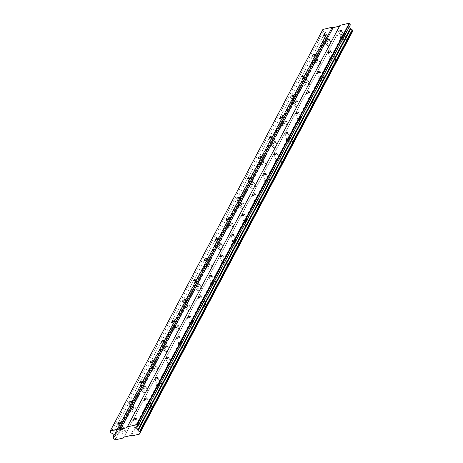 <?xml version="1.0" encoding="UTF-8"?>
<svg xmlns="http://www.w3.org/2000/svg" width="463" height="463" viewBox="0 0 463 463"><rect width="100%" height="100%" fill="white"/><g stroke="black" fill="none" stroke-linecap="round" stroke-linejoin="round"><path stroke-width="0.35" stroke-dasharray="2.31 1.74" d="M328.753 40.524A1.615 0.602 -23.1 0 0 328.788 40.235A1.615 0.602 -23.1 0 0 327.393 40.194A1.615 0.602 -23.1 0 0 325.859 41.213A1.615 0.602 -23.1 0 0 325.819 41.502A1.615 0.602 -23.1 0 0 327.219 41.543A1.615 0.602 -23.1 0 0 328.753 40.524M123.343 428.437A1.615 0.602 -23.1 0 0 123.384 428.148A1.615 0.602 -23.1 0 0 121.983 428.107A1.615 0.602 -23.1 0 0 120.449 429.126A1.615 0.602 -23.1 0 0 120.415 429.415A1.615 0.602 -23.1 0 0 121.81 429.456A1.615 0.602 -23.1 0 0 123.343 428.437M134.154 408.019A1.615 0.602 -23.1 0 0 134.195 407.729A1.615 0.602 -23.1 0 0 132.794 407.689A1.615 0.602 -23.1 0 0 131.261 408.707A1.615 0.602 -23.1 0 0 131.226 408.997A1.615 0.602 -23.1 0 0 132.621 409.037A1.615 0.602 -23.1 0 0 134.154 408.019M144.965 387.606A1.615 0.602 -23.1 0 0 145.006 387.317A1.615 0.602 -23.1 0 0 143.605 387.276A1.615 0.602 -23.1 0 0 142.072 388.295A1.615 0.602 -23.1 0 0 142.037 388.579A1.615 0.602 -23.1 0 0 143.432 388.625A1.615 0.602 -23.1 0 0 144.965 387.606M155.776 367.188A1.615 0.602 -23.1 0 0 155.811 366.899A1.615 0.602 -23.1 0 0 154.416 366.858A1.615 0.602 -23.1 0 0 152.883 367.877A1.615 0.602 -23.1 0 0 152.848 368.166A1.615 0.602 -23.1 0 0 154.243 368.207A1.615 0.602 -23.1 0 0 155.776 367.188M166.587 346.77A1.615 0.602 -23.1 0 0 166.622 346.48A1.615 0.602 -23.1 0 0 165.227 346.44A1.615 0.602 -23.1 0 0 163.694 347.458A1.615 0.602 -23.1 0 0 163.659 347.748A1.615 0.602 -23.1 0 0 165.054 347.788A1.615 0.602 -23.1 0 0 166.587 346.77M177.398 326.357A1.615 0.602 -23.1 0 0 177.433 326.068A1.615 0.602 -23.1 0 0 176.038 326.027A1.615 0.602 -23.1 0 0 174.505 327.046A1.615 0.602 -23.1 0 0 174.47 327.329A1.615 0.602 -23.1 0 0 175.865 327.376A1.615 0.602 -23.1 0 0 177.398 326.357M188.209 305.939A1.615 0.602 -23.1 0 0 188.244 305.649A1.615 0.602 -23.1 0 0 186.849 305.609A1.615 0.602 -23.1 0 0 185.316 306.628A1.615 0.602 -23.1 0 0 185.281 306.917A1.615 0.602 -23.1 0 0 186.676 306.957A1.615 0.602 -23.1 0 0 188.209 305.939M199.021 285.521A1.615 0.602 -23.1 0 0 199.055 285.231A1.615 0.602 -23.1 0 0 197.66 285.191A1.615 0.602 -23.1 0 0 196.127 286.209A1.615 0.602 -23.1 0 0 196.092 286.499A1.615 0.602 -23.1 0 0 197.487 286.539A1.615 0.602 -23.1 0 0 199.021 285.521M209.832 265.102A1.615 0.602 -23.1 0 0 209.866 264.819A1.615 0.602 -23.1 0 0 208.472 264.778A1.615 0.602 -23.1 0 0 206.938 265.797A1.615 0.602 -23.1 0 0 206.903 266.08A1.615 0.602 -23.1 0 0 208.298 266.127A1.615 0.602 -23.1 0 0 209.832 265.102M220.643 244.69A1.615 0.602 -23.1 0 0 220.677 244.4A1.615 0.602 -23.1 0 0 219.283 244.36A1.615 0.602 -23.1 0 0 217.749 245.378A1.615 0.602 -23.1 0 0 217.714 245.668A1.615 0.602 -23.1 0 0 219.109 245.708A1.615 0.602 -23.1 0 0 220.643 244.69M231.454 224.271A1.615 0.602 -23.1 0 0 231.488 223.982A1.615 0.602 -23.1 0 0 230.094 223.942A1.615 0.602 -23.1 0 0 228.56 224.96A1.615 0.602 -23.1 0 0 228.525 225.249A1.615 0.602 -23.1 0 0 229.92 225.29A1.615 0.602 -23.1 0 0 231.454 224.271M242.265 203.853A1.615 0.602 -23.1 0 0 242.299 203.57A1.615 0.602 -23.1 0 0 240.905 203.523A1.615 0.602 -23.1 0 0 239.371 204.548A1.615 0.602 -23.1 0 0 239.336 204.831A1.615 0.602 -23.1 0 0 240.731 204.877A1.615 0.602 -23.1 0 0 242.265 203.853M253.076 183.441A1.615 0.602 -23.1 0 0 253.111 183.151A1.615 0.602 -23.1 0 0 251.716 183.111A1.615 0.602 -23.1 0 0 250.182 184.129A1.615 0.602 -23.1 0 0 250.147 184.419A1.615 0.602 -23.1 0 0 251.542 184.459A1.615 0.602 -23.1 0 0 253.076 183.441M263.887 163.022A1.615 0.602 -23.1 0 0 263.922 162.733A1.615 0.602 -23.1 0 0 262.527 162.692A1.615 0.602 -23.1 0 0 260.993 163.711A1.615 0.602 -23.1 0 0 260.958 164A1.615 0.602 -23.1 0 0 262.353 164.041A1.615 0.602 -23.1 0 0 263.887 163.022M274.698 142.604A1.615 0.602 -23.1 0 0 274.733 142.32A1.615 0.602 -23.1 0 0 273.338 142.274A1.615 0.602 -23.1 0 0 271.804 143.293A1.615 0.602 -23.1 0 0 271.764 143.582A1.615 0.602 -23.1 0 0 273.164 143.623A1.615 0.602 -23.1 0 0 274.698 142.604M285.509 122.191A1.615 0.602 -23.1 0 0 285.544 121.902A1.615 0.602 -23.1 0 0 284.149 121.862A1.615 0.602 -23.1 0 0 282.615 122.88A1.615 0.602 -23.1 0 0 282.575 123.17A1.615 0.602 -23.1 0 0 283.975 123.21A1.615 0.602 -23.1 0 0 285.509 122.191M296.32 101.773A1.615 0.602 -23.1 0 0 296.355 101.484A1.615 0.602 -23.1 0 0 294.96 101.443A1.615 0.602 -23.1 0 0 293.426 102.462A1.615 0.602 -23.1 0 0 293.386 102.751A1.615 0.602 -23.1 0 0 294.786 102.792A1.615 0.602 -23.1 0 0 296.32 101.773M307.131 81.355A1.615 0.602 -23.1 0 0 307.166 81.071A1.615 0.602 -23.1 0 0 305.771 81.025A1.615 0.602 -23.1 0 0 304.237 82.044A1.615 0.602 -23.1 0 0 304.197 82.333A1.615 0.602 -23.1 0 0 305.597 82.373A1.615 0.602 -23.1 0 0 307.131 81.355M317.942 60.942A1.615 0.602 -23.1 0 0 317.977 60.653A1.615 0.602 -23.1 0 0 316.582 60.612A1.615 0.602 -23.1 0 0 315.048 61.631A1.615 0.602 -23.1 0 0 315.008 61.92A1.615 0.602 -23.1 0 0 316.408 61.961A1.615 0.602 -23.1 0 0 317.942 60.942M341.706 41.01A2.685 1.001 156.9 0 1 344.258 39.314A2.685 1.001 156.9 0 1 346.584 39.384A2.685 1.001 156.9 0 1 346.527 39.864A2.685 1.001 156.9 0 1 343.968 41.56A2.685 1.001 156.9 0 1 341.642 41.491A2.685 1.001 156.9 0 1 341.706 41.01M340.322 37.769A2.685 1.001 156.9 0 1 342.875 36.068A2.685 1.001 156.9 0 1 345.201 36.137A2.685 1.001 156.9 0 1 345.143 36.618A2.685 1.001 156.9 0 1 342.585 38.319A2.685 1.001 156.9 0 1 340.259 38.25A2.685 1.001 156.9 0 1 340.322 37.769M136.296 428.923A2.685 1.001 156.9 0 1 138.854 427.227A2.685 1.001 156.9 0 1 141.18 427.297A2.685 1.001 156.9 0 1 141.117 427.777A2.685 1.001 156.9 0 1 138.564 429.473A2.685 1.001 156.9 0 1 136.238 429.404A2.685 1.001 156.9 0 1 136.296 428.923M134.912 425.682A2.685 1.001 156.9 0 1 137.47 423.981A2.685 1.001 156.9 0 1 139.797 424.05A2.685 1.001 156.9 0 1 139.733 424.53A2.685 1.001 156.9 0 1 137.181 426.232A2.685 1.001 156.9 0 1 134.855 426.163A2.685 1.001 156.9 0 1 134.912 425.682M147.107 408.505A2.685 1.001 156.9 0 1 149.665 406.809A2.685 1.001 156.9 0 1 151.991 406.879A2.685 1.001 156.9 0 1 151.928 407.359A2.685 1.001 156.9 0 1 149.375 409.055A2.685 1.001 156.9 0 1 147.049 408.985A2.685 1.001 156.9 0 1 147.107 408.505M145.723 405.264A2.685 1.001 156.9 0 1 148.282 403.568A2.685 1.001 156.9 0 1 150.608 403.632A2.685 1.001 156.9 0 1 150.544 404.112A2.685 1.001 156.9 0 1 147.992 405.814A2.685 1.001 156.9 0 1 145.666 405.744A2.685 1.001 156.9 0 1 145.723 405.264M157.918 388.092A2.685 1.001 156.9 0 1 160.476 386.391A2.685 1.001 156.9 0 1 162.802 386.46A2.685 1.001 156.9 0 1 162.739 386.941A2.685 1.001 156.9 0 1 160.186 388.642A2.685 1.001 156.9 0 1 157.86 388.573A2.685 1.001 156.9 0 1 157.918 388.092M156.535 384.846A2.685 1.001 156.9 0 1 159.093 383.15A2.685 1.001 156.9 0 1 161.419 383.219A2.685 1.001 156.9 0 1 161.356 383.7A2.685 1.001 156.9 0 1 158.803 385.395A2.685 1.001 156.9 0 1 156.471 385.326A2.685 1.001 156.9 0 1 156.535 384.846M168.729 367.674A2.685 1.001 156.9 0 1 171.287 365.978A2.685 1.001 156.9 0 1 173.613 366.048A2.685 1.001 156.9 0 1 173.55 366.528A2.685 1.001 156.9 0 1 170.997 368.224A2.685 1.001 156.9 0 1 168.671 368.154A2.685 1.001 156.9 0 1 168.729 367.674M167.346 364.433A2.685 1.001 156.9 0 1 169.904 362.732A2.685 1.001 156.9 0 1 172.23 362.801A2.685 1.001 156.9 0 1 172.167 363.281A2.685 1.001 156.9 0 1 169.614 364.983A2.685 1.001 156.9 0 1 167.282 364.913A2.685 1.001 156.9 0 1 167.346 364.433M179.54 347.256A2.685 1.001 156.9 0 1 182.098 345.56A2.685 1.001 156.9 0 1 184.424 345.63A2.685 1.001 156.9 0 1 184.361 346.11A2.685 1.001 156.9 0 1 181.809 347.806A2.685 1.001 156.9 0 1 179.476 347.736A2.685 1.001 156.9 0 1 179.54 347.256M178.157 344.015A2.685 1.001 156.9 0 1 180.715 342.313A2.685 1.001 156.9 0 1 183.041 342.383A2.685 1.001 156.9 0 1 182.978 342.863A2.685 1.001 156.9 0 1 180.425 344.565A2.685 1.001 156.9 0 1 178.093 344.495A2.685 1.001 156.9 0 1 178.157 344.015M190.351 326.843A2.685 1.001 156.9 0 1 192.909 325.142A2.685 1.001 156.9 0 1 195.236 325.211A2.685 1.001 156.9 0 1 195.172 325.692A2.685 1.001 156.9 0 1 192.62 327.393A2.685 1.001 156.9 0 1 190.287 327.324A2.685 1.001 156.9 0 1 190.351 326.843M188.968 323.596A2.685 1.001 156.9 0 1 191.526 321.901A2.685 1.001 156.9 0 1 193.852 321.97A2.685 1.001 156.9 0 1 193.789 322.451A2.685 1.001 156.9 0 1 191.236 324.146A2.685 1.001 156.9 0 1 188.904 324.077A2.685 1.001 156.9 0 1 188.968 323.596M201.162 306.425A2.685 1.001 156.9 0 1 203.72 304.729A2.685 1.001 156.9 0 1 206.047 304.799A2.685 1.001 156.9 0 1 205.983 305.279A2.685 1.001 156.9 0 1 203.431 306.975A2.685 1.001 156.9 0 1 201.098 306.905A2.685 1.001 156.9 0 1 201.162 306.425M199.779 303.184A2.685 1.001 156.9 0 1 202.337 301.482A2.685 1.001 156.9 0 1 204.663 301.552A2.685 1.001 156.9 0 1 204.6 302.032A2.685 1.001 156.9 0 1 202.042 303.734A2.685 1.001 156.9 0 1 199.715 303.664A2.685 1.001 156.9 0 1 199.779 303.184M211.973 286.007A2.685 1.001 156.9 0 1 214.531 284.311A2.685 1.001 156.9 0 1 216.858 284.38A2.685 1.001 156.9 0 1 216.794 284.861A2.685 1.001 156.9 0 1 214.242 286.556A2.685 1.001 156.9 0 1 211.909 286.487A2.685 1.001 156.9 0 1 211.973 286.007M210.59 282.766A2.685 1.001 156.9 0 1 213.148 281.064A2.685 1.001 156.9 0 1 215.474 281.134A2.685 1.001 156.9 0 1 215.411 281.614A2.685 1.001 156.9 0 1 212.853 283.315A2.685 1.001 156.9 0 1 210.526 283.246A2.685 1.001 156.9 0 1 210.59 282.766M222.784 265.594A2.685 1.001 156.9 0 1 225.342 263.893A2.685 1.001 156.9 0 1 227.669 263.962A2.685 1.001 156.9 0 1 227.605 264.442A2.685 1.001 156.9 0 1 225.047 266.144A2.685 1.001 156.9 0 1 222.72 266.075A2.685 1.001 156.9 0 1 222.784 265.594M221.401 262.347A2.685 1.001 156.9 0 1 223.959 260.652A2.685 1.001 156.9 0 1 226.285 260.721A2.685 1.001 156.9 0 1 226.222 261.201A2.685 1.001 156.9 0 1 223.664 262.897A2.685 1.001 156.9 0 1 221.337 262.828A2.685 1.001 156.9 0 1 221.401 262.347M233.595 245.176A2.685 1.001 156.9 0 1 236.153 243.48A2.685 1.001 156.9 0 1 238.48 243.55A2.685 1.001 156.9 0 1 238.416 244.024A2.685 1.001 156.9 0 1 235.858 245.726A2.685 1.001 156.9 0 1 233.531 245.656A2.685 1.001 156.9 0 1 233.595 245.176M232.212 241.935A2.685 1.001 156.9 0 1 234.77 240.233A2.685 1.001 156.9 0 1 237.097 240.303A2.685 1.001 156.9 0 1 237.033 240.783A2.685 1.001 156.9 0 1 234.475 242.479A2.685 1.001 156.9 0 1 232.148 242.409A2.685 1.001 156.9 0 1 232.212 241.935M244.406 224.758A2.685 1.001 156.9 0 1 246.964 223.062A2.685 1.001 156.9 0 1 249.291 223.131A2.685 1.001 156.9 0 1 249.227 223.612A2.685 1.001 156.9 0 1 246.669 225.307A2.685 1.001 156.9 0 1 244.342 225.238A2.685 1.001 156.9 0 1 244.406 224.758M243.023 221.517A2.685 1.001 156.9 0 1 245.575 219.815A2.685 1.001 156.9 0 1 247.908 219.884A2.685 1.001 156.9 0 1 247.844 220.365A2.685 1.001 156.9 0 1 245.286 222.066A2.685 1.001 156.9 0 1 242.959 221.997A2.685 1.001 156.9 0 1 243.023 221.517M255.217 204.345A2.685 1.001 156.9 0 1 257.775 202.644A2.685 1.001 156.9 0 1 260.102 202.713A2.685 1.001 156.9 0 1 260.038 203.193A2.685 1.001 156.9 0 1 257.48 204.895A2.685 1.001 156.9 0 1 255.154 204.825A2.685 1.001 156.9 0 1 255.217 204.345M253.834 201.098A2.685 1.001 156.9 0 1 256.386 199.403A2.685 1.001 156.9 0 1 258.719 199.472A2.685 1.001 156.9 0 1 258.655 199.952A2.685 1.001 156.9 0 1 256.097 201.648A2.685 1.001 156.9 0 1 253.77 201.579A2.685 1.001 156.9 0 1 253.834 201.098M266.028 183.927A2.685 1.001 156.9 0 1 268.581 182.225A2.685 1.001 156.9 0 1 270.913 182.295A2.685 1.001 156.9 0 1 270.849 182.775A2.685 1.001 156.9 0 1 268.291 184.477A2.685 1.001 156.9 0 1 265.965 184.407A2.685 1.001 156.9 0 1 266.028 183.927M264.645 180.68A2.685 1.001 156.9 0 1 267.197 178.984A2.685 1.001 156.9 0 1 269.53 179.054A2.685 1.001 156.9 0 1 269.466 179.534A2.685 1.001 156.9 0 1 266.908 181.23A2.685 1.001 156.9 0 1 264.581 181.16A2.685 1.001 156.9 0 1 264.645 180.68M276.839 163.508A2.685 1.001 156.9 0 1 279.392 161.813A2.685 1.001 156.9 0 1 281.724 161.882A2.685 1.001 156.9 0 1 281.66 162.363A2.685 1.001 156.9 0 1 279.102 164.058A2.685 1.001 156.9 0 1 276.776 163.989A2.685 1.001 156.9 0 1 276.839 163.508M275.456 160.267A2.685 1.001 156.9 0 1 278.008 158.566A2.685 1.001 156.9 0 1 280.341 158.635A2.685 1.001 156.9 0 1 280.277 159.116A2.685 1.001 156.9 0 1 277.719 160.817A2.685 1.001 156.9 0 1 275.392 160.748A2.685 1.001 156.9 0 1 275.456 160.267M287.65 143.096A2.685 1.001 156.9 0 1 290.203 141.394A2.685 1.001 156.9 0 1 292.535 141.464A2.685 1.001 156.9 0 1 292.471 141.944A2.685 1.001 156.9 0 1 289.913 143.646A2.685 1.001 156.9 0 1 287.587 143.576A2.685 1.001 156.9 0 1 287.65 143.096M286.267 139.849A2.685 1.001 156.9 0 1 288.819 138.153A2.685 1.001 156.9 0 1 291.146 138.223A2.685 1.001 156.9 0 1 291.088 138.703A2.685 1.001 156.9 0 1 288.53 140.399A2.685 1.001 156.9 0 1 286.203 140.33A2.685 1.001 156.9 0 1 286.267 139.849M298.461 122.678A2.685 1.001 156.9 0 1 301.014 120.976A2.685 1.001 156.9 0 1 303.346 121.046A2.685 1.001 156.9 0 1 303.282 121.526A2.685 1.001 156.9 0 1 300.724 123.227A2.685 1.001 156.9 0 1 298.398 123.158A2.685 1.001 156.9 0 1 298.461 122.678M297.078 119.431A2.685 1.001 156.9 0 1 299.63 117.735A2.685 1.001 156.9 0 1 301.957 117.805A2.685 1.001 156.9 0 1 301.899 118.285A2.685 1.001 156.9 0 1 299.341 119.981A2.685 1.001 156.9 0 1 297.014 119.911A2.685 1.001 156.9 0 1 297.078 119.431M309.272 102.259A2.685 1.001 156.9 0 1 311.825 100.564A2.685 1.001 156.9 0 1 314.151 100.633A2.685 1.001 156.9 0 1 314.093 101.113A2.685 1.001 156.9 0 1 311.535 102.809A2.685 1.001 156.9 0 1 309.209 102.74A2.685 1.001 156.9 0 1 309.272 102.259M307.889 99.018A2.685 1.001 156.9 0 1 310.441 97.317A2.685 1.001 156.9 0 1 312.768 97.386A2.685 1.001 156.9 0 1 312.71 97.867A2.685 1.001 156.9 0 1 310.152 99.568A2.685 1.001 156.9 0 1 307.826 99.499A2.685 1.001 156.9 0 1 307.889 99.018M320.083 81.847A2.685 1.001 156.9 0 1 322.636 80.145A2.685 1.001 156.9 0 1 324.962 80.215A2.685 1.001 156.9 0 1 324.904 80.695A2.685 1.001 156.9 0 1 322.346 82.391A2.685 1.001 156.9 0 1 320.02 82.327A2.685 1.001 156.9 0 1 320.083 81.847M318.7 78.6A2.685 1.001 156.9 0 1 321.253 76.904A2.685 1.001 156.9 0 1 323.579 76.974A2.685 1.001 156.9 0 1 323.521 77.454A2.685 1.001 156.9 0 1 320.963 79.15A2.685 1.001 156.9 0 1 318.637 79.08A2.685 1.001 156.9 0 1 318.7 78.6M330.895 61.429A2.685 1.001 156.9 0 1 333.447 59.727A2.685 1.001 156.9 0 1 335.773 59.796A2.685 1.001 156.9 0 1 335.716 60.277A2.685 1.001 156.9 0 1 333.157 61.978A2.685 1.001 156.9 0 1 330.831 61.909A2.685 1.001 156.9 0 1 330.895 61.429M329.511 58.182A2.685 1.001 156.9 0 1 332.064 56.486A2.685 1.001 156.9 0 1 334.39 56.555A2.685 1.001 156.9 0 1 334.332 57.036A2.685 1.001 156.9 0 1 331.774 58.732A2.685 1.001 156.9 0 1 329.448 58.662A2.685 1.001 156.9 0 1 329.511 58.182M326.276 44.685A2.685 1.001 156.9 0 1 328.834 42.99A2.685 1.001 156.9 0 1 331.161 43.059A2.685 1.001 156.9 0 1 331.097 43.539A2.685 1.001 156.9 0 1 328.545 45.235A2.685 1.001 156.9 0 1 326.218 45.166A2.685 1.001 156.9 0 1 326.276 44.685M324.893 41.444A2.685 1.001 156.9 0 1 327.451 39.743A2.685 1.001 156.9 0 1 329.778 39.812A2.685 1.001 156.9 0 1 329.714 40.293A2.685 1.001 156.9 0 1 327.162 41.994A2.685 1.001 156.9 0 1 324.829 41.925A2.685 1.001 156.9 0 1 324.893 41.444M120.872 432.598A2.685 1.001 156.9 0 1 123.424 430.903A2.685 1.001 156.9 0 1 125.751 430.972A2.685 1.001 156.9 0 1 125.693 431.452A2.685 1.001 156.9 0 1 123.135 433.148A2.685 1.001 156.9 0 1 120.808 433.079A2.685 1.001 156.9 0 1 120.872 432.598M119.489 429.357A2.685 1.001 156.9 0 1 122.041 427.656A2.685 1.001 156.9 0 1 124.368 427.725A2.685 1.001 156.9 0 1 124.31 428.206A2.685 1.001 156.9 0 1 121.752 429.907A2.685 1.001 156.9 0 1 119.425 429.838A2.685 1.001 156.9 0 1 119.489 429.357M131.683 412.18A2.685 1.001 156.9 0 1 134.235 410.484A2.685 1.001 156.9 0 1 136.562 410.554A2.685 1.001 156.9 0 1 136.504 411.034A2.685 1.001 156.9 0 1 133.946 412.73A2.685 1.001 156.9 0 1 131.619 412.66A2.685 1.001 156.9 0 1 131.683 412.18M130.3 408.939A2.685 1.001 156.9 0 1 132.852 407.243A2.685 1.001 156.9 0 1 135.179 407.313A2.685 1.001 156.9 0 1 135.121 407.793A2.685 1.001 156.9 0 1 132.563 409.489A2.685 1.001 156.9 0 1 130.236 409.419A2.685 1.001 156.9 0 1 130.3 408.939M142.494 391.767A2.685 1.001 156.9 0 1 145.046 390.066A2.685 1.001 156.9 0 1 147.373 390.135A2.685 1.001 156.9 0 1 147.315 390.616A2.685 1.001 156.9 0 1 144.757 392.317A2.685 1.001 156.9 0 1 142.43 392.248A2.685 1.001 156.9 0 1 142.494 391.767M141.111 388.521A2.685 1.001 156.9 0 1 143.663 386.825A2.685 1.001 156.9 0 1 145.99 386.894A2.685 1.001 156.9 0 1 145.932 387.375A2.685 1.001 156.9 0 1 143.374 389.07A2.685 1.001 156.9 0 1 141.047 389.001A2.685 1.001 156.9 0 1 141.111 388.521M153.305 371.349A2.685 1.001 156.9 0 1 155.857 369.653A2.685 1.001 156.9 0 1 158.184 369.723A2.685 1.001 156.9 0 1 158.126 370.203A2.685 1.001 156.9 0 1 155.568 371.899A2.685 1.001 156.9 0 1 153.241 371.83A2.685 1.001 156.9 0 1 153.305 371.349M151.922 368.108A2.685 1.001 156.9 0 1 154.474 366.407A2.685 1.001 156.9 0 1 156.801 366.476A2.685 1.001 156.9 0 1 156.743 366.956A2.685 1.001 156.9 0 1 154.185 368.658A2.685 1.001 156.9 0 1 151.858 368.589A2.685 1.001 156.9 0 1 151.922 368.108M164.116 350.931A2.685 1.001 156.9 0 1 166.668 349.235A2.685 1.001 156.9 0 1 168.995 349.305A2.685 1.001 156.9 0 1 168.937 349.785A2.685 1.001 156.9 0 1 166.379 351.481A2.685 1.001 156.9 0 1 164.052 351.411A2.685 1.001 156.9 0 1 164.116 350.931M162.733 347.69A2.685 1.001 156.9 0 1 165.285 345.994A2.685 1.001 156.9 0 1 167.612 346.064A2.685 1.001 156.9 0 1 167.554 346.544A2.685 1.001 156.9 0 1 164.996 348.24A2.685 1.001 156.9 0 1 162.669 348.17A2.685 1.001 156.9 0 1 162.733 347.69M174.927 330.518A2.685 1.001 156.9 0 1 177.479 328.817A2.685 1.001 156.9 0 1 179.806 328.886A2.685 1.001 156.9 0 1 179.748 329.367A2.685 1.001 156.9 0 1 177.19 331.068A2.685 1.001 156.9 0 1 174.864 330.999A2.685 1.001 156.9 0 1 174.927 330.518M173.544 327.272A2.685 1.001 156.9 0 1 176.096 325.576A2.685 1.001 156.9 0 1 178.423 325.645A2.685 1.001 156.9 0 1 178.365 326.126A2.685 1.001 156.9 0 1 175.807 327.821A2.685 1.001 156.9 0 1 173.48 327.752A2.685 1.001 156.9 0 1 173.544 327.272M185.738 310.1A2.685 1.001 156.9 0 1 188.291 308.404A2.685 1.001 156.9 0 1 190.617 308.474A2.685 1.001 156.9 0 1 190.559 308.954A2.685 1.001 156.9 0 1 188.001 310.65A2.685 1.001 156.9 0 1 185.675 310.58A2.685 1.001 156.9 0 1 185.738 310.1M184.355 306.859A2.685 1.001 156.9 0 1 186.907 305.158A2.685 1.001 156.9 0 1 189.234 305.227A2.685 1.001 156.9 0 1 189.176 305.707A2.685 1.001 156.9 0 1 186.618 307.409A2.685 1.001 156.9 0 1 184.291 307.339A2.685 1.001 156.9 0 1 184.355 306.859M196.549 289.682A2.685 1.001 156.9 0 1 199.102 287.986A2.685 1.001 156.9 0 1 201.428 288.055A2.685 1.001 156.9 0 1 201.37 288.536A2.685 1.001 156.9 0 1 198.812 290.232A2.685 1.001 156.9 0 1 196.486 290.162A2.685 1.001 156.9 0 1 196.549 289.682M195.166 286.441A2.685 1.001 156.9 0 1 197.718 284.745A2.685 1.001 156.9 0 1 200.045 284.809A2.685 1.001 156.9 0 1 199.987 285.289A2.685 1.001 156.9 0 1 197.429 286.991A2.685 1.001 156.9 0 1 195.102 286.921A2.685 1.001 156.9 0 1 195.166 286.441M207.36 269.269A2.685 1.001 156.9 0 1 209.913 267.568A2.685 1.001 156.9 0 1 212.239 267.637A2.685 1.001 156.9 0 1 212.181 268.118A2.685 1.001 156.9 0 1 209.623 269.819A2.685 1.001 156.9 0 1 207.297 269.75A2.685 1.001 156.9 0 1 207.36 269.269M205.977 266.022A2.685 1.001 156.9 0 1 208.529 264.327A2.685 1.001 156.9 0 1 210.856 264.396A2.685 1.001 156.9 0 1 210.792 264.877A2.685 1.001 156.9 0 1 208.24 266.572A2.685 1.001 156.9 0 1 205.913 266.503A2.685 1.001 156.9 0 1 205.977 266.022M218.171 248.851A2.685 1.001 156.9 0 1 220.724 247.155A2.685 1.001 156.9 0 1 223.05 247.225A2.685 1.001 156.9 0 1 222.987 247.705A2.685 1.001 156.9 0 1 220.434 249.401A2.685 1.001 156.9 0 1 218.108 249.331A2.685 1.001 156.9 0 1 218.171 248.851M216.782 245.61A2.685 1.001 156.9 0 1 219.34 243.908A2.685 1.001 156.9 0 1 221.667 243.978A2.685 1.001 156.9 0 1 221.603 244.458A2.685 1.001 156.9 0 1 219.051 246.16A2.685 1.001 156.9 0 1 216.725 246.09A2.685 1.001 156.9 0 1 216.782 245.61M228.977 228.433A2.685 1.001 156.9 0 1 231.535 226.737A2.685 1.001 156.9 0 1 233.861 226.806A2.685 1.001 156.9 0 1 233.798 227.287A2.685 1.001 156.9 0 1 231.245 228.982A2.685 1.001 156.9 0 1 228.919 228.913A2.685 1.001 156.9 0 1 228.977 228.433M227.593 225.192A2.685 1.001 156.9 0 1 230.152 223.49A2.685 1.001 156.9 0 1 232.478 223.56A2.685 1.001 156.9 0 1 232.414 224.04A2.685 1.001 156.9 0 1 229.862 225.741A2.685 1.001 156.9 0 1 227.536 225.672A2.685 1.001 156.9 0 1 227.593 225.192M239.788 208.02A2.685 1.001 156.9 0 1 242.346 206.319A2.685 1.001 156.9 0 1 244.672 206.388A2.685 1.001 156.9 0 1 244.609 206.868A2.685 1.001 156.9 0 1 242.056 208.57A2.685 1.001 156.9 0 1 239.73 208.5A2.685 1.001 156.9 0 1 239.788 208.02M238.404 204.773A2.685 1.001 156.9 0 1 240.963 203.078A2.685 1.001 156.9 0 1 243.289 203.147A2.685 1.001 156.9 0 1 243.225 203.627A2.685 1.001 156.9 0 1 240.673 205.323A2.685 1.001 156.9 0 1 238.347 205.254A2.685 1.001 156.9 0 1 238.404 204.773M250.599 187.602A2.685 1.001 156.9 0 1 253.157 185.906A2.685 1.001 156.9 0 1 255.483 185.976A2.685 1.001 156.9 0 1 255.42 186.456A2.685 1.001 156.9 0 1 252.867 188.152A2.685 1.001 156.9 0 1 250.541 188.082A2.685 1.001 156.9 0 1 250.599 187.602M249.216 184.361A2.685 1.001 156.9 0 1 251.774 182.659A2.685 1.001 156.9 0 1 254.1 182.729A2.685 1.001 156.9 0 1 254.037 183.209A2.685 1.001 156.9 0 1 251.484 184.905A2.685 1.001 156.9 0 1 249.158 184.841A2.685 1.001 156.9 0 1 249.216 184.361M261.41 167.184A2.685 1.001 156.9 0 1 263.968 165.488A2.685 1.001 156.9 0 1 266.294 165.557A2.685 1.001 156.9 0 1 266.231 166.038A2.685 1.001 156.9 0 1 263.678 167.733A2.685 1.001 156.9 0 1 261.352 167.664A2.685 1.001 156.9 0 1 261.41 167.184M260.027 163.943A2.685 1.001 156.9 0 1 262.585 162.241A2.685 1.001 156.9 0 1 264.911 162.31A2.685 1.001 156.9 0 1 264.848 162.791A2.685 1.001 156.9 0 1 262.295 164.492A2.685 1.001 156.9 0 1 259.969 164.423A2.685 1.001 156.9 0 1 260.027 163.943M272.221 146.771A2.685 1.001 156.9 0 1 274.779 145.069A2.685 1.001 156.9 0 1 277.106 145.139A2.685 1.001 156.9 0 1 277.042 145.619A2.685 1.001 156.9 0 1 274.49 147.321A2.685 1.001 156.9 0 1 272.163 147.251A2.685 1.001 156.9 0 1 272.221 146.771M270.838 143.524A2.685 1.001 156.9 0 1 273.396 141.828A2.685 1.001 156.9 0 1 275.722 141.898A2.685 1.001 156.9 0 1 275.659 142.378A2.685 1.001 156.9 0 1 273.106 144.074A2.685 1.001 156.9 0 1 270.78 144.005A2.685 1.001 156.9 0 1 270.838 143.524M283.032 126.353A2.685 1.001 156.9 0 1 285.59 124.657A2.685 1.001 156.9 0 1 287.917 124.721A2.685 1.001 156.9 0 1 287.853 125.201A2.685 1.001 156.9 0 1 285.301 126.903A2.685 1.001 156.9 0 1 282.974 126.833A2.685 1.001 156.9 0 1 283.032 126.353M281.649 123.112A2.685 1.001 156.9 0 1 284.207 121.41A2.685 1.001 156.9 0 1 286.533 121.48A2.685 1.001 156.9 0 1 286.47 121.96A2.685 1.001 156.9 0 1 283.917 123.656A2.685 1.001 156.9 0 1 281.591 123.586A2.685 1.001 156.9 0 1 281.649 123.112M293.843 105.934A2.685 1.001 156.9 0 1 296.401 104.239A2.685 1.001 156.9 0 1 298.728 104.308A2.685 1.001 156.9 0 1 298.664 104.788A2.685 1.001 156.9 0 1 296.112 106.484A2.685 1.001 156.9 0 1 293.785 106.415A2.685 1.001 156.9 0 1 293.843 105.934M292.46 102.693A2.685 1.001 156.9 0 1 295.018 100.992A2.685 1.001 156.9 0 1 297.344 101.061A2.685 1.001 156.9 0 1 297.281 101.542A2.685 1.001 156.9 0 1 294.728 103.243A2.685 1.001 156.9 0 1 292.402 103.174A2.685 1.001 156.9 0 1 292.46 102.693M304.654 85.522A2.685 1.001 156.9 0 1 307.212 83.82A2.685 1.001 156.9 0 1 309.539 83.89A2.685 1.001 156.9 0 1 309.475 84.37A2.685 1.001 156.9 0 1 306.923 86.072A2.685 1.001 156.9 0 1 304.596 86.002A2.685 1.001 156.9 0 1 304.654 85.522M303.271 82.275A2.685 1.001 156.9 0 1 305.829 80.579A2.685 1.001 156.9 0 1 308.155 80.649A2.685 1.001 156.9 0 1 308.092 81.129A2.685 1.001 156.9 0 1 305.539 82.825A2.685 1.001 156.9 0 1 303.213 82.755A2.685 1.001 156.9 0 1 303.271 82.275M315.465 65.104A2.685 1.001 156.9 0 1 318.023 63.402A2.685 1.001 156.9 0 1 320.35 63.472A2.685 1.001 156.9 0 1 320.286 63.952A2.685 1.001 156.9 0 1 317.734 65.653A2.685 1.001 156.9 0 1 315.407 65.584A2.685 1.001 156.9 0 1 315.465 65.104M314.082 61.857A2.685 1.001 156.9 0 1 316.64 60.161A2.685 1.001 156.9 0 1 318.966 60.231A2.685 1.001 156.9 0 1 318.903 60.711A2.685 1.001 156.9 0 1 316.351 62.407A2.685 1.001 156.9 0 1 314.018 62.337A2.685 1.001 156.9 0 1 314.082 61.857M344.177 36.849A1.615 0.602 -23.1 0 0 344.212 36.56A1.615 0.602 -23.1 0 0 342.817 36.519A1.615 0.602 -23.1 0 0 341.283 37.538A1.615 0.602 -23.1 0 0 341.248 37.827A1.615 0.602 -23.1 0 0 342.643 37.868A1.615 0.602 -23.1 0 0 344.177 36.849M138.773 424.762A1.615 0.602 -23.1 0 0 138.807 424.473A1.615 0.602 -23.1 0 0 137.413 424.432A1.615 0.602 -23.1 0 0 135.879 425.451A1.615 0.602 -23.1 0 0 135.838 425.74A1.615 0.602 -23.1 0 0 137.239 425.781A1.615 0.602 -23.1 0 0 138.773 424.762M149.584 404.344A1.615 0.602 -23.1 0 0 149.618 404.054A1.615 0.602 -23.1 0 0 148.224 404.014A1.615 0.602 -23.1 0 0 146.69 405.032A1.615 0.602 -23.1 0 0 146.649 405.322A1.615 0.602 -23.1 0 0 148.05 405.362A1.615 0.602 -23.1 0 0 149.584 404.344M160.395 383.925A1.615 0.602 -23.1 0 0 160.429 383.642A1.615 0.602 -23.1 0 0 159.035 383.601A1.615 0.602 -23.1 0 0 157.501 384.62A1.615 0.602 -23.1 0 0 157.461 384.903A1.615 0.602 -23.1 0 0 158.861 384.95A1.615 0.602 -23.1 0 0 160.395 383.925M171.206 363.513A1.615 0.602 -23.1 0 0 171.241 363.224A1.615 0.602 -23.1 0 0 169.846 363.183A1.615 0.602 -23.1 0 0 168.312 364.202A1.615 0.602 -23.1 0 0 168.272 364.491A1.615 0.602 -23.1 0 0 169.672 364.531A1.615 0.602 -23.1 0 0 171.206 363.513M182.017 343.095A1.615 0.602 -23.1 0 0 182.052 342.805A1.615 0.602 -23.1 0 0 180.657 342.765A1.615 0.602 -23.1 0 0 179.123 343.783A1.615 0.602 -23.1 0 0 179.083 344.073A1.615 0.602 -23.1 0 0 180.483 344.113A1.615 0.602 -23.1 0 0 182.017 343.095M192.822 322.676A1.615 0.602 -23.1 0 0 192.863 322.393A1.615 0.602 -23.1 0 0 191.468 322.346A1.615 0.602 -23.1 0 0 189.934 323.371A1.615 0.602 -23.1 0 0 189.894 323.654A1.615 0.602 -23.1 0 0 191.294 323.701A1.615 0.602 -23.1 0 0 192.822 322.676M203.633 302.264A1.615 0.602 -23.1 0 0 203.674 301.974A1.615 0.602 -23.1 0 0 202.279 301.934A1.615 0.602 -23.1 0 0 200.745 302.952A1.615 0.602 -23.1 0 0 200.705 303.242A1.615 0.602 -23.1 0 0 202.105 303.282A1.615 0.602 -23.1 0 0 203.633 302.264M214.444 281.845A1.615 0.602 -23.1 0 0 214.485 281.556A1.615 0.602 -23.1 0 0 213.09 281.516A1.615 0.602 -23.1 0 0 211.556 282.534A1.615 0.602 -23.1 0 0 211.516 282.824A1.615 0.602 -23.1 0 0 212.911 282.864A1.615 0.602 -23.1 0 0 214.444 281.845M225.255 261.427A1.615 0.602 -23.1 0 0 225.296 261.144A1.615 0.602 -23.1 0 0 223.901 261.097A1.615 0.602 -23.1 0 0 222.367 262.116A1.615 0.602 -23.1 0 0 222.327 262.405A1.615 0.602 -23.1 0 0 223.722 262.446A1.615 0.602 -23.1 0 0 225.255 261.427M236.066 241.015A1.615 0.602 -23.1 0 0 236.107 240.725A1.615 0.602 -23.1 0 0 234.706 240.685A1.615 0.602 -23.1 0 0 233.178 241.703A1.615 0.602 -23.1 0 0 233.138 241.993A1.615 0.602 -23.1 0 0 234.533 242.033A1.615 0.602 -23.1 0 0 236.066 241.015M246.877 220.596A1.615 0.602 -23.1 0 0 246.918 220.307A1.615 0.602 -23.1 0 0 245.517 220.266A1.615 0.602 -23.1 0 0 243.989 221.285A1.615 0.602 -23.1 0 0 243.949 221.574A1.615 0.602 -23.1 0 0 245.344 221.615A1.615 0.602 -23.1 0 0 246.877 220.596M257.688 200.178A1.615 0.602 -23.1 0 0 257.729 199.894A1.615 0.602 -23.1 0 0 256.328 199.848A1.615 0.602 -23.1 0 0 254.8 200.867A1.615 0.602 -23.1 0 0 254.76 201.156A1.615 0.602 -23.1 0 0 256.155 201.197A1.615 0.602 -23.1 0 0 257.688 200.178M268.499 179.766A1.615 0.602 -23.1 0 0 268.54 179.476A1.615 0.602 -23.1 0 0 267.139 179.436A1.615 0.602 -23.1 0 0 265.606 180.454A1.615 0.602 -23.1 0 0 265.571 180.744A1.615 0.602 -23.1 0 0 266.966 180.784A1.615 0.602 -23.1 0 0 268.499 179.766M279.311 159.347A1.615 0.602 -23.1 0 0 279.351 159.058A1.615 0.602 -23.1 0 0 277.95 159.017A1.615 0.602 -23.1 0 0 276.417 160.036A1.615 0.602 -23.1 0 0 276.382 160.325A1.615 0.602 -23.1 0 0 277.777 160.366A1.615 0.602 -23.1 0 0 279.311 159.347M290.122 138.929A1.615 0.602 -23.1 0 0 290.162 138.645A1.615 0.602 -23.1 0 0 288.762 138.599A1.615 0.602 -23.1 0 0 287.228 139.618A1.615 0.602 -23.1 0 0 287.193 139.907A1.615 0.602 -23.1 0 0 288.588 139.948A1.615 0.602 -23.1 0 0 290.122 138.929M300.933 118.516A1.615 0.602 -23.1 0 0 300.973 118.227A1.615 0.602 -23.1 0 0 299.573 118.187A1.615 0.602 -23.1 0 0 298.039 119.205A1.615 0.602 -23.1 0 0 298.004 119.495A1.615 0.602 -23.1 0 0 299.399 119.535A1.615 0.602 -23.1 0 0 300.933 118.516M311.744 98.098A1.615 0.602 -23.1 0 0 311.784 97.809A1.615 0.602 -23.1 0 0 310.384 97.768A1.615 0.602 -23.1 0 0 308.85 98.787A1.615 0.602 -23.1 0 0 308.815 99.076A1.615 0.602 -23.1 0 0 310.21 99.117A1.615 0.602 -23.1 0 0 311.744 98.098M322.555 77.68A1.615 0.602 -23.1 0 0 322.595 77.396A1.615 0.602 -23.1 0 0 321.195 77.35A1.615 0.602 -23.1 0 0 319.661 78.369A1.615 0.602 -23.1 0 0 319.626 78.658A1.615 0.602 -23.1 0 0 321.021 78.698A1.615 0.602 -23.1 0 0 322.555 77.68M333.366 57.267A1.615 0.602 -23.1 0 0 333.401 56.978A1.615 0.602 -23.1 0 0 332.006 56.937A1.615 0.602 -23.1 0 0 330.472 57.956A1.615 0.602 -23.1 0 0 330.437 58.245A1.615 0.602 -23.1 0 0 331.832 58.286A1.615 0.602 -23.1 0 0 333.366 57.267M352.193 32.161A1.181 0.995 27.9 0 1 352.742 31.125M112.937 437.969L325.553 36.444L326.259 37.439A1.181 0.995 27.9 0 1 327.526 38.082L328.012 38.325L336.15 36.386L336.532 35.622L342.956 34.094L343.859 34.551L352.002 32.613M325.553 36.444L325.651 36.16A1.181 0.995 27.9 0 0 326.178 35.726L113.562 437.251M322.914 29.429L323.365 31.328L325.31 31.993L326.299 34.314L326.131 34.794A1.181 0.995 27.9 0 1 326.178 35.726M339.946 25.372L339.535 26.142M349.449 26.628L349.299 26.275L350.364 24.892M110.107 431.337L322.723 29.811M343.859 34.551L131.249 436.071M130.346 435.614L342.956 34.094M336.532 35.622L123.916 437.147M123.945 437.141L336.15 36.386M328.012 38.325L115.397 439.85M326.259 37.439L113.643 438.959M114.917 439.607L327.526 38.082M326.131 34.794L113.516 436.32M113.626 436.574L325.651 36.16M113.684 435.833L326.299 34.314M325.31 31.993L112.694 433.518M323.365 31.328L110.755 432.847M339.564 26.136L126.949 427.662M349.299 26.275L136.683 427.8M325.894 37.254L113.285 438.779M326.253 34.303L328.788 40.235M120.849 422.21L123.384 428.148M131.66 401.797L134.195 407.729M142.471 381.379L145.006 387.317M153.282 360.961L155.811 366.899M164.093 340.548L166.622 346.48M174.904 320.13L177.433 326.068M185.715 299.711L188.244 305.649M196.526 279.299L199.055 285.231M207.337 258.881L209.866 264.819M218.148 238.462L220.677 244.4M228.959 218.05L231.488 223.982M239.77 197.632L242.299 203.57M250.581 177.213L253.111 183.151M261.392 156.801L263.922 162.733M272.203 136.382L274.733 142.32M283.015 115.964L285.544 121.902M293.826 95.552L296.355 101.484M304.637 75.133L307.166 81.071M315.448 54.715L317.977 60.653M345.201 36.137L346.584 39.384M139.797 424.05L141.18 427.297M150.608 403.632L151.991 406.879M161.419 383.219L162.802 386.46M172.23 362.801L173.613 366.048M183.041 342.383L184.424 345.63M193.852 321.97L195.236 325.211M204.663 301.552L206.047 304.799M215.474 281.134L216.858 284.38M226.285 260.721L227.669 263.962M237.097 240.303L238.48 243.55M247.908 219.884L249.291 223.131M258.719 199.472L260.102 202.713M269.53 179.054L270.913 182.295M280.341 158.635L281.724 161.882M291.146 138.223L292.535 141.464M301.957 117.805L303.346 121.046M312.768 97.386L314.151 100.633M323.579 76.974L324.962 80.215M334.39 56.555L335.773 59.796M329.778 39.812L331.161 43.059M124.368 427.725L125.751 430.972M135.179 407.313L136.562 410.554M145.99 386.894L147.373 390.135M156.801 366.476L158.184 369.723M167.612 346.064L168.995 349.305M178.423 325.645L179.806 328.886M189.234 305.227L190.617 308.474M200.045 284.809L201.428 288.055M210.856 264.396L212.239 267.637M221.667 243.978L223.05 247.225M232.478 223.56L233.861 226.806M243.289 203.147L244.672 206.388M254.1 182.729L255.483 185.976M264.911 162.31L266.294 165.557M275.722 141.898L277.106 145.139M286.533 121.48L287.917 124.721M297.344 101.061L298.728 104.308M308.155 80.649L309.539 83.89M318.966 60.231L320.35 63.472M341.682 30.622L344.212 36.56M136.278 418.535L138.807 424.473M147.089 398.122L149.618 404.054M157.9 377.704L160.429 383.642M168.706 357.286L171.241 363.224M179.517 336.873L182.052 342.805M190.328 316.455L192.863 322.393M201.139 296.036L203.674 301.974M211.95 275.624L214.485 281.556M222.761 255.206L225.296 261.144M233.572 234.787L236.107 240.725M244.383 214.375L246.918 220.307M255.194 193.956L257.729 199.894M266.005 173.538L268.54 179.476M276.816 153.126L279.351 159.058M287.627 132.707L290.162 138.645M298.438 112.289L300.973 118.227M309.249 91.877L311.784 97.809M320.06 71.458L322.595 77.396M330.871 51.04L333.401 56.978M323.29 35.564L325.819 41.502M117.88 423.477L120.415 429.415M128.691 403.059L131.226 408.997M139.502 382.646L142.037 388.579M150.313 362.228L152.848 368.166M161.124 341.81L163.659 347.748M171.935 321.397L174.47 327.329M182.746 300.979L185.281 306.917M193.557 280.561L196.092 286.499M204.368 260.148L206.903 266.08M215.179 239.73L217.714 245.668M225.99 219.312L228.525 225.249M236.801 198.899L239.336 204.831M247.612 178.481L250.147 184.419M258.423 158.062L260.958 164M269.234 137.65L271.764 143.582M280.046 117.232L282.575 123.17M290.857 96.813L293.386 102.751M301.668 76.401L304.197 82.333M312.479 55.982L315.008 61.92M352.268 31.542L139.652 433.061M340.259 38.25L341.642 41.491M134.855 426.163L136.238 429.404M145.666 405.744L147.049 408.985M156.471 385.326L157.86 388.573M167.282 364.913L168.671 368.154M178.093 344.495L179.476 347.736M188.904 324.077L190.287 327.324M199.715 303.664L201.098 306.905M210.526 283.246L211.909 286.487M221.337 262.828L222.72 266.075M232.148 242.409L233.531 245.656M242.959 221.997L244.342 225.238M253.77 201.579L255.154 204.825M264.581 181.16L265.965 184.407M275.392 160.748L276.776 163.989M286.203 140.33L287.587 143.576M297.014 119.911L298.398 123.158M307.826 99.499L309.209 102.74M318.637 79.08L320.02 82.327M329.448 58.662L330.831 61.909M324.829 41.925L326.218 45.166M119.425 429.838L120.808 433.079M130.236 409.419L131.619 412.66M141.047 389.001L142.43 392.248M151.858 368.589L153.241 371.83M162.669 348.17L164.052 351.411M173.48 327.752L174.864 330.999M184.291 307.339L185.675 310.58M195.102 286.921L196.486 290.162M205.913 266.503L207.297 269.75M216.725 246.09L218.108 249.331M227.536 225.672L228.919 228.913M238.347 205.254L239.73 208.5M249.158 184.841L250.541 188.082M259.969 164.423L261.352 167.664M270.78 144.005L272.163 147.251M281.591 123.586L282.974 126.833M292.402 103.174L293.785 106.415M303.213 82.755L304.596 86.002M314.018 62.337L315.407 65.584M338.713 31.889L341.248 37.827M133.309 419.802L135.838 425.74M144.12 399.384L146.649 405.322M154.931 378.971L157.461 384.903M165.742 358.553L168.272 364.491M176.553 338.135L179.083 344.073M187.365 317.722L189.894 323.654M198.176 297.304L200.705 303.242M208.987 276.886L211.516 282.824M219.798 256.473L222.327 262.405M230.609 236.055L233.138 241.993M241.42 215.636L243.949 221.574M252.231 195.224L254.76 201.156M263.042 174.806L265.571 180.744M273.853 154.387L276.382 160.325M284.658 133.975L287.193 139.907M295.469 113.557L298.004 119.495M306.28 93.138L308.815 99.076M317.091 72.72L319.626 78.658M327.902 52.307L330.437 58.245"/><path stroke-width="0.69" d="M326.218 34.586A1.615 0.602 -23.1 0 0 326.253 34.303A1.615 0.602 -23.1 0 0 324.858 34.256A1.615 0.602 -23.1 0 0 323.324 35.275A1.615 0.602 -23.1 0 0 323.29 35.564A1.615 0.602 -23.1 0 0 324.685 35.605A1.615 0.602 -23.1 0 0 326.218 34.586M120.814 422.499A1.615 0.602 -23.1 0 0 120.849 422.21A1.615 0.602 -23.1 0 0 119.454 422.169A1.615 0.602 -23.1 0 0 117.92 423.188A1.615 0.602 -23.1 0 0 117.88 423.477A1.615 0.602 -23.1 0 0 119.28 423.518A1.615 0.602 -23.1 0 0 120.814 422.499M131.625 402.087A1.615 0.602 -23.1 0 0 131.66 401.797A1.615 0.602 -23.1 0 0 130.265 401.757A1.615 0.602 -23.1 0 0 128.731 402.775A1.615 0.602 -23.1 0 0 128.691 403.059A1.615 0.602 -23.1 0 0 130.091 403.105A1.615 0.602 -23.1 0 0 131.625 402.087M142.436 381.668A1.615 0.602 -23.1 0 0 142.471 381.379A1.615 0.602 -23.1 0 0 141.076 381.338A1.615 0.602 -23.1 0 0 139.542 382.357A1.615 0.602 -23.1 0 0 139.502 382.646A1.615 0.602 -23.1 0 0 140.902 382.687A1.615 0.602 -23.1 0 0 142.436 381.668M153.247 361.25A1.615 0.602 -23.1 0 0 153.282 360.961A1.615 0.602 -23.1 0 0 151.887 360.92A1.615 0.602 -23.1 0 0 150.353 361.939A1.615 0.602 -23.1 0 0 150.313 362.228A1.615 0.602 -23.1 0 0 151.714 362.269A1.615 0.602 -23.1 0 0 153.247 361.25M164.058 340.837A1.615 0.602 -23.1 0 0 164.093 340.548A1.615 0.602 -23.1 0 0 162.698 340.508A1.615 0.602 -23.1 0 0 161.165 341.526A1.615 0.602 -23.1 0 0 161.124 341.81A1.615 0.602 -23.1 0 0 162.525 341.856A1.615 0.602 -23.1 0 0 164.058 340.837M174.864 320.419A1.615 0.602 -23.1 0 0 174.904 320.13A1.615 0.602 -23.1 0 0 173.509 320.089A1.615 0.602 -23.1 0 0 171.976 321.108A1.615 0.602 -23.1 0 0 171.935 321.397A1.615 0.602 -23.1 0 0 173.336 321.438A1.615 0.602 -23.1 0 0 174.864 320.419M185.675 300.001A1.615 0.602 -23.1 0 0 185.715 299.711A1.615 0.602 -23.1 0 0 184.32 299.671A1.615 0.602 -23.1 0 0 182.787 300.69A1.615 0.602 -23.1 0 0 182.746 300.979A1.615 0.602 -23.1 0 0 184.147 301.019A1.615 0.602 -23.1 0 0 185.675 300.001M196.486 279.583A1.615 0.602 -23.1 0 0 196.526 279.299A1.615 0.602 -23.1 0 0 195.131 279.253A1.615 0.602 -23.1 0 0 193.598 280.277A1.615 0.602 -23.1 0 0 193.557 280.561A1.615 0.602 -23.1 0 0 194.952 280.607A1.615 0.602 -23.1 0 0 196.486 279.583M207.297 259.17A1.615 0.602 -23.1 0 0 207.337 258.881A1.615 0.602 -23.1 0 0 205.942 258.84A1.615 0.602 -23.1 0 0 204.409 259.859A1.615 0.602 -23.1 0 0 204.368 260.148A1.615 0.602 -23.1 0 0 205.763 260.189A1.615 0.602 -23.1 0 0 207.297 259.17M218.108 238.752A1.615 0.602 -23.1 0 0 218.148 238.462A1.615 0.602 -23.1 0 0 216.753 238.422A1.615 0.602 -23.1 0 0 215.22 239.44A1.615 0.602 -23.1 0 0 215.179 239.73A1.615 0.602 -23.1 0 0 216.574 239.77A1.615 0.602 -23.1 0 0 218.108 238.752M228.919 218.333A1.615 0.602 -23.1 0 0 228.959 218.05A1.615 0.602 -23.1 0 0 227.559 218.004A1.615 0.602 -23.1 0 0 226.031 219.028A1.615 0.602 -23.1 0 0 225.99 219.312A1.615 0.602 -23.1 0 0 227.385 219.352A1.615 0.602 -23.1 0 0 228.919 218.333M239.73 197.921A1.615 0.602 -23.1 0 0 239.77 197.632A1.615 0.602 -23.1 0 0 238.37 197.591A1.615 0.602 -23.1 0 0 236.842 198.61A1.615 0.602 -23.1 0 0 236.801 198.899A1.615 0.602 -23.1 0 0 238.196 198.94A1.615 0.602 -23.1 0 0 239.73 197.921M250.541 177.503A1.615 0.602 -23.1 0 0 250.581 177.213A1.615 0.602 -23.1 0 0 249.181 177.173A1.615 0.602 -23.1 0 0 247.647 178.191A1.615 0.602 -23.1 0 0 247.612 178.481A1.615 0.602 -23.1 0 0 249.007 178.521A1.615 0.602 -23.1 0 0 250.541 177.503M261.352 157.084A1.615 0.602 -23.1 0 0 261.392 156.801A1.615 0.602 -23.1 0 0 259.992 156.754A1.615 0.602 -23.1 0 0 258.458 157.773A1.615 0.602 -23.1 0 0 258.423 158.062A1.615 0.602 -23.1 0 0 259.818 158.103A1.615 0.602 -23.1 0 0 261.352 157.084M272.163 136.672A1.615 0.602 -23.1 0 0 272.203 136.382A1.615 0.602 -23.1 0 0 270.803 136.342A1.615 0.602 -23.1 0 0 269.269 137.361A1.615 0.602 -23.1 0 0 269.234 137.65A1.615 0.602 -23.1 0 0 270.629 137.69A1.615 0.602 -23.1 0 0 272.163 136.672M282.974 116.254A1.615 0.602 -23.1 0 0 283.015 115.964A1.615 0.602 -23.1 0 0 281.614 115.924A1.615 0.602 -23.1 0 0 280.08 116.942A1.615 0.602 -23.1 0 0 280.046 117.232A1.615 0.602 -23.1 0 0 281.44 117.272A1.615 0.602 -23.1 0 0 282.974 116.254M293.785 95.835A1.615 0.602 -23.1 0 0 293.826 95.552A1.615 0.602 -23.1 0 0 292.425 95.505A1.615 0.602 -23.1 0 0 290.891 96.524A1.615 0.602 -23.1 0 0 290.857 96.813A1.615 0.602 -23.1 0 0 292.251 96.854A1.615 0.602 -23.1 0 0 293.785 95.835M304.596 75.423A1.615 0.602 -23.1 0 0 304.637 75.133A1.615 0.602 -23.1 0 0 303.236 75.093A1.615 0.602 -23.1 0 0 301.702 76.111A1.615 0.602 -23.1 0 0 301.668 76.401A1.615 0.602 -23.1 0 0 303.062 76.441A1.615 0.602 -23.1 0 0 304.596 75.423M315.407 55.004A1.615 0.602 -23.1 0 0 315.448 54.715A1.615 0.602 -23.1 0 0 314.047 54.675A1.615 0.602 -23.1 0 0 312.513 55.693A1.615 0.602 -23.1 0 0 312.479 55.982A1.615 0.602 -23.1 0 0 313.873 56.023A1.615 0.602 -23.1 0 0 315.407 55.004M349.449 26.628L350.798 28.92A1.181 0.995 27.9 0 0 352.245 29.823L139.629 431.348A1.181 0.995 27.9 0 1 138.182 430.44L136.683 427.8L137.748 426.417L136.654 424.675L127.331 426.892L126.949 427.662L120.525 429.189L119.616 428.732L110.298 430.955L322.914 29.429L332.231 27.207L119.616 428.732M341.648 30.911A1.615 0.602 -23.1 0 0 341.682 30.622A1.615 0.602 -23.1 0 0 340.288 30.581A1.615 0.602 -23.1 0 0 338.754 31.6A1.615 0.602 -23.1 0 0 338.713 31.889A1.615 0.602 -23.1 0 0 340.114 31.93A1.615 0.602 -23.1 0 0 341.648 30.911M136.238 418.824A1.615 0.602 -23.1 0 0 136.278 418.535A1.615 0.602 -23.1 0 0 134.878 418.494A1.615 0.602 -23.1 0 0 133.344 419.513A1.615 0.602 -23.1 0 0 133.309 419.802A1.615 0.602 -23.1 0 0 134.704 419.843A1.615 0.602 -23.1 0 0 136.238 418.824M147.049 398.406A1.615 0.602 -23.1 0 0 147.089 398.122A1.615 0.602 -23.1 0 0 145.689 398.082A1.615 0.602 -23.1 0 0 144.155 399.1A1.615 0.602 -23.1 0 0 144.12 399.384A1.615 0.602 -23.1 0 0 145.515 399.43A1.615 0.602 -23.1 0 0 147.049 398.406M157.86 377.993A1.615 0.602 -23.1 0 0 157.9 377.704A1.615 0.602 -23.1 0 0 156.5 377.663A1.615 0.602 -23.1 0 0 154.966 378.682A1.615 0.602 -23.1 0 0 154.931 378.971A1.615 0.602 -23.1 0 0 156.326 379.012A1.615 0.602 -23.1 0 0 157.86 377.993M168.671 357.575A1.615 0.602 -23.1 0 0 168.706 357.286A1.615 0.602 -23.1 0 0 167.311 357.245A1.615 0.602 -23.1 0 0 165.777 358.264A1.615 0.602 -23.1 0 0 165.742 358.553A1.615 0.602 -23.1 0 0 167.137 358.594A1.615 0.602 -23.1 0 0 168.671 357.575M179.482 337.157A1.615 0.602 -23.1 0 0 179.517 336.873A1.615 0.602 -23.1 0 0 178.122 336.827A1.615 0.602 -23.1 0 0 176.588 337.851A1.615 0.602 -23.1 0 0 176.553 338.135A1.615 0.602 -23.1 0 0 177.948 338.175A1.615 0.602 -23.1 0 0 179.482 337.157M190.293 316.744A1.615 0.602 -23.1 0 0 190.328 316.455A1.615 0.602 -23.1 0 0 188.933 316.414A1.615 0.602 -23.1 0 0 187.399 317.433A1.615 0.602 -23.1 0 0 187.365 317.722A1.615 0.602 -23.1 0 0 188.759 317.763A1.615 0.602 -23.1 0 0 190.293 316.744M201.104 296.326A1.615 0.602 -23.1 0 0 201.139 296.036A1.615 0.602 -23.1 0 0 199.744 295.996A1.615 0.602 -23.1 0 0 198.21 297.014A1.615 0.602 -23.1 0 0 198.176 297.304A1.615 0.602 -23.1 0 0 199.57 297.344A1.615 0.602 -23.1 0 0 201.104 296.326M211.915 275.907A1.615 0.602 -23.1 0 0 211.95 275.624A1.615 0.602 -23.1 0 0 210.555 275.578A1.615 0.602 -23.1 0 0 209.021 276.596A1.615 0.602 -23.1 0 0 208.987 276.886A1.615 0.602 -23.1 0 0 210.381 276.926A1.615 0.602 -23.1 0 0 211.915 275.907M222.726 255.495A1.615 0.602 -23.1 0 0 222.761 255.206A1.615 0.602 -23.1 0 0 221.366 255.165A1.615 0.602 -23.1 0 0 219.832 256.184A1.615 0.602 -23.1 0 0 219.798 256.473A1.615 0.602 -23.1 0 0 221.192 256.514A1.615 0.602 -23.1 0 0 222.726 255.495M233.537 235.077A1.615 0.602 -23.1 0 0 233.572 234.787A1.615 0.602 -23.1 0 0 232.177 234.747A1.615 0.602 -23.1 0 0 230.643 235.765A1.615 0.602 -23.1 0 0 230.609 236.055A1.615 0.602 -23.1 0 0 232.004 236.095A1.615 0.602 -23.1 0 0 233.537 235.077M244.348 214.658A1.615 0.602 -23.1 0 0 244.383 214.375A1.615 0.602 -23.1 0 0 242.988 214.328A1.615 0.602 -23.1 0 0 241.454 215.347A1.615 0.602 -23.1 0 0 241.42 215.636A1.615 0.602 -23.1 0 0 242.815 215.677A1.615 0.602 -23.1 0 0 244.348 214.658M255.159 194.246A1.615 0.602 -23.1 0 0 255.194 193.956A1.615 0.602 -23.1 0 0 253.799 193.916A1.615 0.602 -23.1 0 0 252.266 194.935A1.615 0.602 -23.1 0 0 252.231 195.224A1.615 0.602 -23.1 0 0 253.626 195.264A1.615 0.602 -23.1 0 0 255.159 194.246M265.97 173.828A1.615 0.602 -23.1 0 0 266.005 173.538A1.615 0.602 -23.1 0 0 264.61 173.498A1.615 0.602 -23.1 0 0 263.077 174.516A1.615 0.602 -23.1 0 0 263.042 174.806A1.615 0.602 -23.1 0 0 264.437 174.846A1.615 0.602 -23.1 0 0 265.97 173.828M276.781 153.409A1.615 0.602 -23.1 0 0 276.816 153.126A1.615 0.602 -23.1 0 0 275.421 153.079A1.615 0.602 -23.1 0 0 273.888 154.098A1.615 0.602 -23.1 0 0 273.853 154.387A1.615 0.602 -23.1 0 0 275.248 154.428A1.615 0.602 -23.1 0 0 276.781 153.409M287.592 132.997A1.615 0.602 -23.1 0 0 287.627 132.707A1.615 0.602 -23.1 0 0 286.232 132.667A1.615 0.602 -23.1 0 0 284.699 133.685A1.615 0.602 -23.1 0 0 284.658 133.975A1.615 0.602 -23.1 0 0 286.059 134.015A1.615 0.602 -23.1 0 0 287.592 132.997M298.404 112.578A1.615 0.602 -23.1 0 0 298.438 112.289A1.615 0.602 -23.1 0 0 297.043 112.249A1.615 0.602 -23.1 0 0 295.51 113.267A1.615 0.602 -23.1 0 0 295.469 113.557A1.615 0.602 -23.1 0 0 296.87 113.597A1.615 0.602 -23.1 0 0 298.404 112.578M309.215 92.16A1.615 0.602 -23.1 0 0 309.249 91.877A1.615 0.602 -23.1 0 0 307.854 91.83A1.615 0.602 -23.1 0 0 306.321 92.849A1.615 0.602 -23.1 0 0 306.28 93.138A1.615 0.602 -23.1 0 0 307.681 93.179A1.615 0.602 -23.1 0 0 309.215 92.16M320.026 71.748A1.615 0.602 -23.1 0 0 320.06 71.458A1.615 0.602 -23.1 0 0 318.666 71.418A1.615 0.602 -23.1 0 0 317.132 72.436A1.615 0.602 -23.1 0 0 317.091 72.72A1.615 0.602 -23.1 0 0 318.492 72.766A1.615 0.602 -23.1 0 0 320.026 71.748M330.837 51.329A1.615 0.602 -23.1 0 0 330.871 51.04A1.615 0.602 -23.1 0 0 329.477 50.999A1.615 0.602 -23.1 0 0 327.943 52.018A1.615 0.602 -23.1 0 0 327.902 52.307A1.615 0.602 -23.1 0 0 329.303 52.348A1.615 0.602 -23.1 0 0 330.837 51.329M110.298 430.955L110.755 432.847L112.694 433.518L113.684 435.833L113.516 436.32A1.181 0.995 27.9 0 1 113.036 437.68L113.643 438.959A1.181 0.995 27.9 0 1 114.917 439.607L115.397 439.85L123.534 437.911L123.916 437.147L130.346 435.614L131.249 436.071L139.386 434.132L352.204 32.202A1.181 0.995 27.9 0 1 352.193 32.161M339.535 26.142L333.134 27.664L332.231 27.207M137.748 426.417L350.364 24.892L349.264 23.15L339.946 25.372L127.331 426.892M352.245 29.823L352.742 31.125L140.127 432.65L139.629 431.348M139.386 434.132L139.589 433.727A1.181 0.995 27.9 0 1 140.127 432.65M333.134 27.664L120.525 429.189M352.204 32.202L139.589 433.727M123.534 437.911L123.945 437.141M113.036 437.68L113.626 436.574M349.264 23.15L136.654 424.675M137.106 424.901L349.715 23.381M350.288 28.596L137.673 430.121M138.182 430.44L350.798 28.92M140.277 432.344L352.893 30.824M352.546 30.014L139.936 431.539"/></g></svg>
